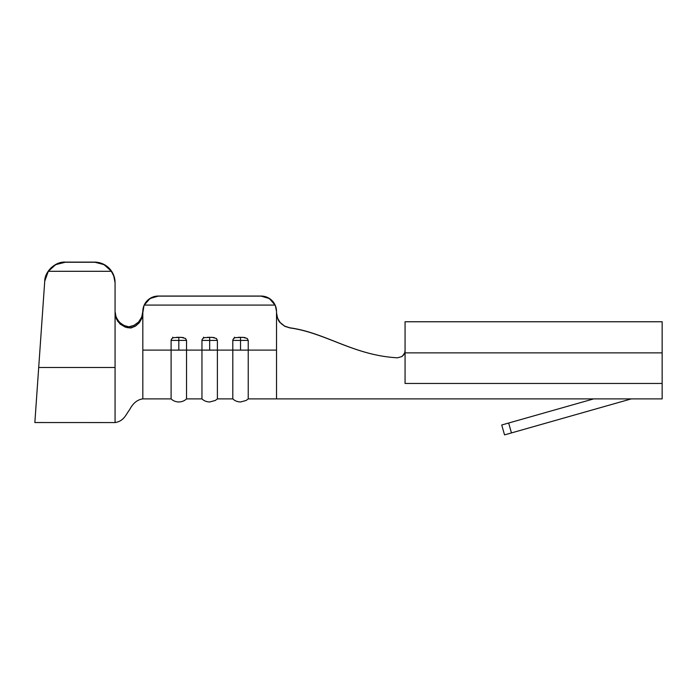 <?xml version="1.0" encoding="UTF-8"?>
<svg xmlns="http://www.w3.org/2000/svg" width="697" height="697" viewBox="0 0 697 697"><rect width="100%" height="100%" fill="white"/><g stroke="black" fill="none" stroke-linecap="round" stroke-linejoin="round"><path stroke-width="1.05" d="M205.127 337.54C203.158 337.958 202.104 338.908 201.956 340.389L209.675 340.424L209.675 337.304L207.392 337.322M235.978 337.54C234.009 337.958 232.955 338.908 232.807 340.389L240.526 340.424L240.526 337.304L238.243 337.322M174.276 337.54C172.307 337.958 171.253 338.908 171.105 340.389L178.824 340.424L178.824 337.304L176.541 337.322M233.347 338.934L232.807 340.389L232.807 350.094L240.526 350.129L240.526 340.424L232.807 340.389L232.807 350.094L217.386 350.094L217.386 340.389L216.331 338.437L211.958 337.322L204.735 337.636M171.645 338.934L171.105 340.389L171.105 350.094L178.824 350.129L178.824 340.424L171.105 340.389L171.105 350.094L142.824 350.094L142.824 311.594A15.421 15.421 0 0 1 144.27 305.077L275.071 305.077A15.421 15.421 0 0 1 276.517 311.594L276.517 398.893L662.15 398.893L405.062 398.893M202.496 338.934L201.956 340.389L201.956 350.094L209.675 350.129L209.675 340.424L201.956 340.389L201.956 350.094L186.535 350.094L186.535 340.389L185.48 338.437L181.107 337.322L173.884 337.636M402.544 356.08L404.739 352.734L405.062 350.617L405.062 321.761L662.15 321.761L662.15 352.874L405.062 352.874L405.062 383.463L662.15 383.463L662.15 352.874L662.15 398.893L662.15 383.463L405.062 383.463L405.062 352.874L662.15 352.874L662.15 321.761L405.062 321.761L405.062 352.874L401.908 356.568L397.464 357.805C353.588 355.392 325.743 332.678 289.882 327.817C325.743 332.678 353.588 355.392 397.464 357.805C353.597 355.4 325.743 332.783 289.891 327.93C325.743 332.783 353.597 355.4 397.464 357.805M280.299 322.641L281.98 324.305M276.517 312.552L276.517 312.552C277.197 317.876 278.469 321.256 280.351 322.694L284.655 326.118L289.891 327.93L284.664 326.24L280.351 322.816L277.511 318.093L276.517 312.674L276.517 350.094L248.237 350.094L248.237 340.389L247.182 338.437L242.809 337.322L235.586 337.636M276.517 366.944L276.517 350.094L248.237 350.094L248.237 340.389L240.526 340.424L240.526 350.129L232.807 350.094L232.807 398.893L232.807 350.094L217.386 350.094L217.386 398.893L217.386 340.389L209.675 340.424L209.675 350.129L217.386 350.094L186.535 350.094L186.535 398.893L186.535 340.389L178.824 340.424L178.824 350.129L186.535 350.094L142.824 350.094L142.824 398.893L142.824 312.936L141.944 318.093L139.4 322.641L135.575 326.048L131.036 327.991L125.268 327.128L120.067 324.018L116.39 318.912L115.066 312.683L115.066 422.539L115.066 367.502L38.701 367.502L34.85 422.539L36.793 394.737M248.237 350.094L248.237 398.893L248.237 350.094L240.526 350.129L248.237 350.094M276.517 398.893L248.237 398.893L246.111 400.479L240.526 401.977C237.398 401.864 234.828 400.836 232.807 398.893L217.386 398.893L215.26 400.479L209.675 401.977C206.547 401.864 203.977 400.836 201.956 398.893L201.956 350.094L201.956 398.893L186.535 398.893C184.513 400.836 181.943 401.864 178.824 401.977C175.696 401.864 173.126 400.836 171.105 398.893L171.105 350.094L171.105 398.893L142.824 398.893C137.361 399.625 132.953 403.241 129.598 409.731C125.957 414.297 124.136 421.136 115.066 422.565L34.85 422.539M284.655 326.118L289.882 327.817L284.664 326.24L280.351 322.816C278.478 321.378 277.197 317.998 276.517 312.674L276.517 311.594A15.421 15.421 0 0 0 275.071 305.077L269.373 298.543L261.087 296.112L265.409 296.73L269.373 298.543L272.684 301.4L275.071 305.077L144.27 305.077L146.658 301.4L149.968 298.543L153.941 296.73L158.254 296.112L261.087 296.112L158.254 296.051L261.087 296.051A15.421 15.421 180 0 1 276.517 311.481L275.341 305.574L271.996 300.573L266.995 297.227L261.087 296.051L158.254 296.051L152.347 297.227L147.346 300.573L144 305.574L141.944 318.093L139.4 322.641L135.575 326.048L131.036 327.991L126.932 327.607M172.682 338.097L172.682 337.182L172.682 338.097M203.533 338.097L203.533 337.182L203.533 338.097M234.384 338.097L234.384 337.182L234.384 338.097M130.862 327.825L135.488 325.908L139.348 322.511L141.927 317.937L142.824 311.428L141.709 317.152L138.572 322.023L134.016 325.351L128.814 326.823L123.691 325.377L119.213 322.084L116.146 317.257L115.066 311.594L115.51 315.253L117.392 319.714L120.703 323.469L124.876 325.891L128.814 326.823L131.785 326.222M143.599 306.663L144.009 305.556M271.996 300.573L275.341 305.574M183.389 337.548L178.824 337.304L178.824 340.424L186.535 340.389L185.533 338.472M245.091 337.548L240.526 337.304L240.526 340.424L248.237 340.389L247.235 338.472M214.24 337.548L209.675 337.304L209.675 340.424L217.386 340.389L216.384 338.472M501.727 424.987L504.532 434.884L505.064 434.736L631.299 398.893L511.459 432.915L508.653 423.027L501.727 424.987L504.532 434.884L511.459 432.915L508.653 423.027L593.652 398.893L508.653 423.027M403.249 355.392L403.99 354.39M289.795 327.808L285.718 326.64M158.254 296.112L158.254 296.051A15.421 15.421 180 0 0 142.824 311.481L142.824 311.594A15.421 15.421 0 0 1 144.27 305.077L149.968 298.543L158.254 296.112M116.338 318.634L115.066 312.491M118.69 322.423L125.216 326.945M125.164 326.928L130.914 327.825L135.488 325.908L139.391 322.458M142.824 312.744L142.014 316.325L139.557 320.881M37.22 388.63L37.307 387.401M38.135 375.587L44.713 281.518L45.81 276.169L48.285 271.299L51.578 267.517L55.664 264.651L60.308 262.865L65.239 262.255L57.712 263.544L51.221 267.639L46.682 273.825L44.73 281.24L37.22 388.673M35.974 406.447L36.488 399.146M109.037 268.136L113.498 274.81L109.037 268.136L102.363 263.684L94.496 262.116L65.248 262.116L94.496 262.116L65.239 262.255L94.496 262.255L99.427 262.865L104.062 264.651L108.148 267.517L111.433 271.299L48.285 271.299L111.433 271.299L114.134 276.848L115.066 282.956L115.066 367.502L38.701 367.502M35.608 411.692L35.573 412.258M115.066 312.657L115.066 282.956A20.57 20.561 0 0 0 111.433 271.299L104.062 264.651L94.496 262.116A20.57 20.561 180 0 1 115.066 282.677L113.498 274.81M117.889 321.552L115.754 317.213L115.066 312.683M65.239 262.255L65.248 262.116C55.507 261.34 44.634 271.481 44.73 281.24L48.285 271.299L55.664 264.651L65.239 262.255"/></g></svg>
